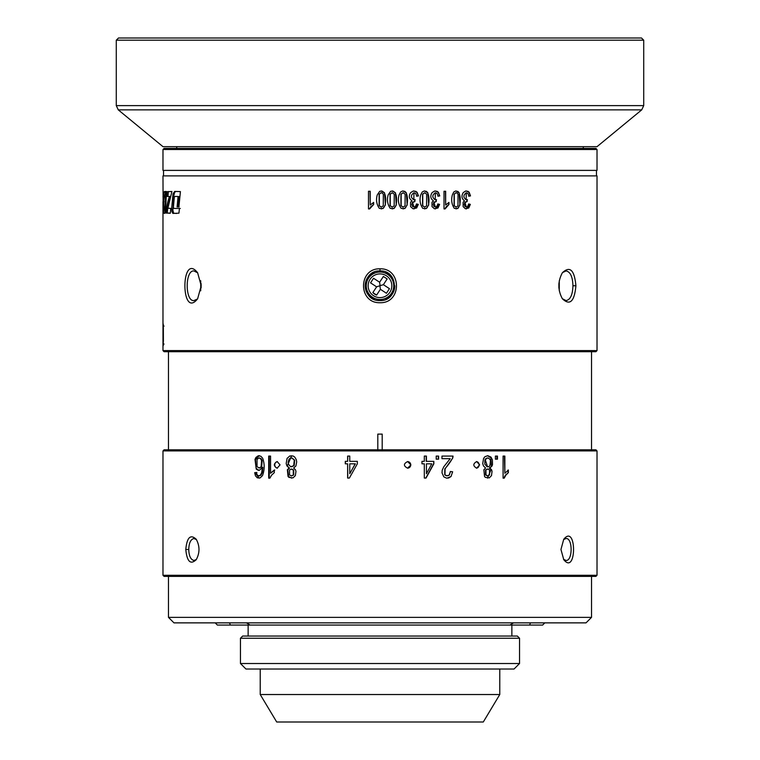 <?xml version="1.0" encoding="UTF-8"?>
<svg xmlns="http://www.w3.org/2000/svg" width="760" height="760" viewBox="0 0 760 760"><rect width="100%" height="100%" fill="white"/><g stroke="black" fill="none" stroke-linecap="round" stroke-linejoin="round"><path stroke-width="1.14" d="M530.461 622.867L529.635 625.062L542.621 625.062L544.825 622.867M529.635 625.062L509.969 625.062L513.503 622.867M246.497 622.867L250.03 625.062L509.969 625.062M250.03 625.062L230.365 625.062L229.539 622.867M215.175 622.867L217.379 625.062L230.365 625.062M168.473 617.367L591.527 617.367L586.026 622.867L173.974 622.867L168.473 617.367L168.473 576.384M519.545 663.518L514.054 669.019L245.945 669.019L240.454 663.518L519.545 663.518L519.545 638.248L240.454 638.248L240.454 663.518M240.454 638.248L242.649 636.053L517.351 636.053L519.545 638.248M248.14 636.053L248.14 625.062M643.72 105.621L643.72 40.194L116.28 40.194L116.28 105.621L643.72 105.621L641.716 109.868L118.284 109.868L116.28 105.621M116.28 40.194L118.484 38L641.516 38L643.72 40.194M176.719 148.418L176.719 146.67M118.284 109.868L162.982 146.67L597.018 146.67L641.716 109.868M163.267 201.704L163.134 206.748M163.048 206.748L163.181 191.349L163.077 196.783L164.179 196.783M162.982 350.597L597.018 350.597L595.916 351.699L164.084 351.699L162.982 350.597L162.982 201.666L164.131 201.704M597.018 350.597L597.018 175.883L162.982 175.883L163.096 201.695M163.153 208.221L162.982 213.132M166.193 213.094L170.382 213.056L170.696 208.42L167.884 208.192L171.921 191.511L167.095 191.681L166.839 196.375L169.499 196.669C167.78 200.868 166.677 206.34 166.193 213.094L167.305 213.094C167.798 206.311 168.91 200.839 170.63 196.669L169.452 196.375M467.2 201.486L464.664 202.749L464.312 204.696L465.053 206.559L467.381 206.881L468.749 203.984L470.335 204.364L468.758 208.002L465.376 208.743L463.144 206.625L463.125 202.284L464.455 200.792C461.624 198.626 461.234 195.88 463.277 192.565L465.642 191.026L468.055 191.358L469.214 192.337L470.487 195.909L468.91 196.203L467.979 193.553L466.241 192.745C463.144 195.196 463.144 197.562 466.241 199.832L467.372 199.595L467.001 201.466M452.342 194.95L453.767 192.005L455.648 191.007L457.947 191.482L459.154 192.793L459.971 204.962L457.691 208.563L454.309 208.354C451.687 204.373 451.031 199.899 452.342 194.95M448.941 204.516L445.075 208.924L444.011 208.924L444.011 191.273L445.654 191.273L445.654 205.019L448.941 202.426L448.941 204.516L446.329 206.568L444.866 208.924M436.297 201.486L433.637 202.749L433.266 204.706L434.045 206.559L436.497 206.881L437.94 203.984L439.603 204.364L437.959 207.993L434.397 208.753L432.031 206.625L432.003 202.284L433.409 200.792C430.426 198.626 430.017 195.88 432.164 192.565L434.644 191.026L437.19 191.358L438.425 192.337L439.764 195.909L438.102 196.203L437.123 193.553L435.29 192.745C432.031 195.196 432.031 197.562 435.29 199.832L436.477 199.595L436.088 201.466M420.717 194.95L422.218 192.005L424.175 191.007L426.379 191.358L427.842 192.793L428.697 204.962L426.312 208.563L422.778 208.354C420.042 204.373 419.358 199.909 420.717 194.95M414.941 201.486L412.224 202.749L411.844 204.706L412.642 206.559L415.14 206.881L416.613 203.984L418.313 204.364L416.632 207.993L413.003 208.753L410.58 206.625L410.562 202.284L411.986 200.792C408.947 198.626 408.519 195.88 410.723 192.565L413.259 191.026L415.862 191.358L417.116 192.337L418.484 195.909L416.784 196.203L415.786 193.553L413.915 192.745C410.58 195.196 410.58 197.562 413.915 199.832L415.131 199.595L414.732 201.466M399.076 194.95L400.596 192.005L402.591 191.007L404.833 191.358L406.315 192.793L407.189 204.962L404.766 208.563L401.166 208.354C398.392 204.373 397.689 199.909 399.076 194.95M396.312 204.962L393.88 208.563L390.269 208.354C387.476 204.373 386.783 199.909 388.17 194.95L390.611 191.33L392.853 191.007L395.438 192.793L396.312 204.962L394.592 207.898L392.131 208.924M377.245 194.95L379.687 191.33L381.938 191.016L384.522 192.793L385.396 204.962L382.964 208.563L379.344 208.354C376.551 204.373 375.849 199.909 377.245 194.95M370.215 205.019L373.663 202.426L373.663 204.516L369.607 208.924L368.486 208.924L368.486 191.273L370.215 191.273L370.215 205.019L370.006 191.273M163.409 341.344L163.343 326.135C163.219 323.484 163.125 323.152 163.048 325.147L163.409 341.344M163.267 345.581L163.305 345.002M163.153 323.855L163.305 325.147M380 268.812C401.926 268.137 401.992 303.373 380 302.727C358.017 303.335 358.055 268.185 380 268.812L380 270.93C360.876 270.094 360.858 301.425 380 300.599C399.142 301.425 399.123 270.094 380 270.93M575.918 285.769C574.427 301.568 569.905 305.9 562.371 298.765C557.707 290.073 557.707 281.399 562.381 272.745C569.924 265.648 574.436 269.99 575.918 285.769L572.936 285.769C572.669 276.811 570.389 271.871 566.105 270.93L562.685 272.479M201.21 285.769L197.619 298.794C180.671 320.406 180.652 251.113 197.619 272.745L201.21 285.769M164.825 191.491L163.856 192.935L163.609 198.864L163.495 211.717L163.628 213.066L164.388 213.398L165.177 212.866L165.614 209.902L166.221 196.84L165.87 192.014L164.825 191.491M178.059 196.555L177.089 206.986L178.942 206.425L180.424 191.605L174.705 191.416L173.033 193.828L171.732 207.584L171.874 211.46L172.862 213.427L178.942 213.161L179.417 208.468L173.983 208.43L173.384 207.442L174.334 197.001L175.075 196.412L179.236 196.555L176.139 196.46M162.982 201.695L164.084 201.695M162.982 170.392L597.018 170.392L597.018 149.511L162.982 149.511L162.982 170.392M200.725 280.744L200.725 290.785M559.274 290.776L559.274 280.744M162.982 149.511L164.084 148.418L595.916 148.418L597.018 149.511M394.829 285.769A14.829 14.829 0 0 1 385.681 299.469M374.319 299.469A14.829 14.829 0 0 1 374.319 272.07M385.681 272.07A14.829 14.829 0 0 1 390.488 275.281M562.333 298.718L566.105 300.599C570.389 299.677 572.669 294.728 572.936 285.769M197.704 272.859L193.895 270.93C184.965 270.076 184.965 301.463 193.895 300.599L197.315 299.05M163.267 327.864L163.257 342.484C163.181 344.584 163.115 344.517 163.067 342.276L163.067 327.873C163.115 325.565 163.181 325.565 163.267 327.864C163.181 325.565 163.115 325.565 163.067 327.873M163.257 342.484C163.181 344.584 163.115 344.517 163.067 342.276M373.663 204.516L370.927 206.568L369.398 208.924M373.454 202.426L373.454 204.516M383.249 205.875L383.334 194.18L382.099 192.907L380.845 192.812L379.335 194.189L379.335 205.703L381.263 207.138L383.249 205.875M381.226 192.745L379.126 194.189L379.126 205.703L381.254 207.138M381.206 190.969L384.322 192.793C385.814 196.089 386.108 200.146 385.197 204.962L383.676 207.898L381.206 208.924M394.165 205.875L394.25 194.18L392.217 192.745L390.25 194.189L390.25 205.703L392.188 207.138L394.165 205.875M392.151 192.745L390.051 194.189L390.051 205.703L392.169 207.138M392.131 190.969L395.238 192.793C396.729 196.089 397.014 200.146 396.112 204.962M405.051 205.875L405.127 194.18L403.113 192.745L401.156 194.189L401.156 205.703L403.075 207.138L405.051 205.875M403.037 192.745L400.947 194.189L400.947 205.703L403.056 207.138M403.019 190.969L406.115 192.793C407.597 196.089 407.892 200.146 406.99 204.962L405.469 207.898L403.019 208.924M418.484 195.909L416.584 196.203M413.943 190.959L416.908 192.337L418.285 195.909M418.313 204.364L414.048 208.924M416.413 203.984L418.114 204.364M414.922 199.595L414.732 201.486L412.49 202.179L414 207.148M413.962 192.745L413.81 199.832M426.597 205.875L426.673 194.18L424.688 192.745L422.759 194.189L422.759 205.703L424.65 207.138L426.597 205.875M424.612 192.745L422.55 194.189L422.55 205.703L424.64 207.138M424.602 190.969L427.642 192.793C429.096 196.089 429.381 200.146 428.498 204.962L427.006 207.898L424.602 208.924M439.764 195.909L437.902 196.203M435.318 190.959L438.216 192.337L439.565 195.909M439.603 204.364L435.423 208.924M437.731 203.984L439.403 204.364M436.278 199.595L436.088 201.486L433.894 202.179L435.375 207.148M435.337 192.745L435.195 199.832M448.742 202.426L448.742 204.516M445.654 205.019L445.445 191.273M457.957 205.875L458.042 194.18L456.883 192.907L455.705 192.812L454.29 194.189L454.29 205.703L456.104 207.138L457.957 205.875M456.066 192.745L454.081 194.189L454.081 205.703L456.085 207.138M456.038 190.969L458.954 192.793C460.351 196.089 460.626 200.146 459.772 204.962L458.346 207.898L456.048 208.924M470.487 195.909L468.702 196.203M466.269 190.959L469.005 192.337L470.288 195.909M470.335 204.364L466.365 208.924M468.549 203.984L470.136 204.364M467.162 199.595L466.991 201.486L464.911 202.179L466.317 207.148M466.279 192.745L466.146 199.832M164.692 208.449L165.737 208.449L164.692 208.449C163.476 213.056 163.685 194.037 164.711 196.327C165.851 193.914 165.376 207.774 164.692 208.449M166.231 196.46L164.711 196.327M165.566 191.511L164.825 191.511M164.958 213.313L164.568 208.468M164.768 196.327L165.509 191.472M164.958 191.491L165.537 191.491M170.259 213.284L167.305 213.094M169.499 196.669L170.63 196.669M167.95 196.375L168.378 191.491M178.267 206.967L179.236 196.555M175.436 208.458L176.843 208.458M176.567 213.475L173.593 213.18L172.891 210.13L173.869 195.453L174.619 192.46L175.75 191.425M596.467 175.883L596.467 170.392M376.618 295.06L372.846 292.6L376.618 286.843L370.548 282.872L373.549 278.274L379.62 282.235L383.382 276.478L387.153 278.939L383.382 284.696L389.452 288.667L386.45 293.265L380.38 289.294L376.618 295.06A9.889 9.889 0 0 1 372.846 292.6M376.618 286.843L380.076 285.655L379.62 282.235M383.382 276.478L387.153 278.939M383.382 284.696L380.076 285.655M389.452 288.667L386.45 293.265M379.924 285.874L380.38 289.294M370.548 282.872L373.549 278.274M387.514 274.274A13.737 13.737 0 0 1 386.203 298.024A13.737 13.737 0 0 1 366.282 285.01A13.737 13.737 0 0 1 387.514 274.274A13.737 13.737 0 0 1 386.203 298.024A13.737 13.737 0 0 1 366.282 285.01A13.737 13.737 0 0 1 387.514 274.274M162.982 575.282L597.018 575.282L597.018 450.917L162.982 450.917L162.982 575.282L164.084 576.384L595.916 576.384L597.018 575.282M438.587 459.163L438.587 456.085L436.212 456.085L436.212 459.163L438.587 459.163M479.636 464.873L476.7 461.577C472.881 463.771 472.881 465.975 476.691 468.169L479.636 464.873M268.698 478.154L268.698 456.085L270.56 456.085L270.56 473.28L274.312 470.031L274.312 472.634L271.558 475.209L269.895 478.154L268.698 478.154M295.897 466.032L293.626 468.008L295.45 469.756L295.973 471.399L295.345 475.627L293.018 477.869L288.942 477.375L288.049 476.482L287.356 469.747L289.123 468.008L286.89 465.87L286.188 463.495L287.08 458.375L289.854 455.943L293.17 456.028L294.709 457.035L296.286 459.658L296.695 461.928L295.897 466.032M491.986 466.032L489.867 468.008L491.578 469.756L492.053 471.399L491.483 475.627L489.297 477.869L485.402 477.375L484.538 476.482L483.863 469.747L485.583 468.008L483.417 465.87L482.733 463.495L483.597 458.375L484.947 456.684L487.749 455.705L490.875 457.035L492.356 459.658L492.508 464.588L491.986 466.032L489.336 468.008L491.017 469.756L487.531 478.144M185.782 549.489C186.979 537.358 190.475 533.957 196.251 539.277C199.889 546.089 199.889 552.89 196.232 559.692C190.484 565.012 187.007 561.611 185.782 549.489L188.765 549.489C188.955 555.94 190.665 559.607 193.914 560.471L196.07 559.645M560.956 549.489L563.73 539.296C576.85 522.88 576.774 576.089 563.758 559.664L560.956 549.489M503.082 478.154L503.082 456.085L504.858 456.085L504.858 473.28L508.364 470.031L508.364 472.634L505.799 475.209L504.231 478.154L503.082 478.154M495.397 456.085L497.467 456.085L497.467 459.163L495.397 459.163L495.397 456.085M410.875 464.873L407.616 461.577C403.389 463.771 403.389 465.975 407.607 468.169L410.875 464.873M347.633 456.085L349.762 456.085L349.762 461.349L357.333 461.349L357.333 463.818L349.372 478.059L347.633 478.059L347.633 463.818L345.277 463.818L345.277 461.349L347.633 461.349L347.633 456.085M280.06 464.873L277.153 461.577C273.419 463.771 273.419 465.975 277.144 468.169L280.06 464.873M262.485 475.637L260.091 477.926L257.327 477.84L255.465 475.836L254.676 472.682L256.443 472.473L257.108 474.781L258.343 475.845L260.404 475.209L261.744 472.501L262.257 467.419L259.521 470.221L258.276 470.316L256.224 469.119L255.008 459.373L255.94 457.434L258.257 455.781L260.898 456.266L262.637 458.195C264.736 464.008 264.68 469.822 262.485 475.637M441.969 456.085L441.969 458.679L450.186 458.679L443.783 466.773L442.197 470.24L442.035 472.91L443.802 476.833L446.509 478.106L448.675 477.983L451.022 476.529L452.637 471.789L450.547 471.513L448.913 475.456L445.92 475.599L444.99 474.82L445.075 468.863L452.789 457.957L453.026 456.085L441.969 456.085M426.417 461.349L426.417 456.085L424.308 456.085L424.308 461.349L421.971 461.349L421.971 463.818L424.308 463.818L424.308 478.059L426.037 478.059L433.846 463.818L433.846 461.349L426.208 461.349L426.208 456.085M162.982 450.917L164.084 449.825L595.916 449.825L597.018 450.917M563.502 559.274L566.086 560.471C572.726 560.908 572.869 538.061 566.086 538.498L563.758 539.476M196.469 539.619L193.914 538.498C190.665 539.372 188.955 543.029 188.765 549.489M508.364 472.634L505.39 475.209L503.766 478.154M508.069 470.031L508.069 472.634M504.858 473.28L504.412 456.085M496.888 456.085L496.888 459.163M489.525 474.943L489.544 470.031L488.252 469.101L486.818 469.243L485.953 470.012L485.972 474.924L487.73 475.931L489.525 474.943M487.492 469.053L485.526 470.012L485.545 474.924L487.511 475.921M489.972 465.576L490.456 460.199L488.813 458.185L486.913 458.052L484.861 460.474L484.842 464.123L487.036 466.726L488.898 466.573L489.972 465.576M487.473 457.938L485.079 459.173L487.54 466.82M489.867 468.008L489.336 468.008M487.502 455.715L490.817 457.634L491.425 466.032M407.55 461.577A3.296 3.268 -90 0 1 410.742 464.873A3.296 3.268 -90 0 1 407.541 468.169M349.762 473.727L355.366 463.818L349.762 463.818L349.762 473.727L355.224 463.818M347.633 461.349L347.766 456.085M345.42 463.818L345.42 461.349M347.633 463.818L347.766 478.059M293.274 474.943L293.284 470.031L291.365 469.034L289.512 470.012L289.531 474.924L291.374 475.931L293.712 474.943L293.731 470.031L291.602 469.053M291.622 475.921L293.712 474.943M293.74 465.576L294.253 460.199L292.505 458.185L290.519 458.052L289.037 459.173L288.125 462.27L288.363 464.132L290.643 466.726L294.187 465.576L294.699 460.199L291.574 457.938M291.65 466.83L294.187 465.576M289.123 468.008L287.318 465.87L291.612 455.715M291.64 478.144L288.486 476.482L287.784 469.747L289.57 468.008M277.409 468.16A3.296 2.907 90 0 1 277.409 461.595M269.249 478.154L269.249 456.085M270.56 473.28L274.731 470.031M261.126 466.64L261.582 460.541L260.481 458.603L259.008 457.928L257.041 459.306L257.032 466.64L259.074 467.96L261.697 466.64L262.152 460.541L261.041 458.603L259.255 457.947M259.322 467.941L261.697 466.64M254.676 472.682L256.918 472.473M259.055 478.144L255.103 472.682M258.951 470.335L256.12 468.35L255.445 459.373L259.236 455.715M262.257 467.419L262.846 467.419L262.323 472.501L260.965 475.209L259.16 475.912M476.453 461.595A3.296 2.954 -90 0 1 476.453 468.16M451.022 476.529L447.06 478.154M449.445 474.753L450.366 471.513L452.637 471.789M452.894 456.085L452.656 457.957C450.632 461.709 448.02 465.338 444.818 468.863L444.733 474.82L447.146 475.921M438.292 456.085L438.292 459.163M426.417 473.727L426.417 463.818L431.784 463.818L426.417 473.727L426.417 463.818M433.561 461.349L433.846 463.818M433.561 463.818L425.828 478.059M168.473 449.825L168.473 351.699M377.805 449.825L377.805 434.112L382.195 434.112L382.195 449.825M260.224 694.526L499.776 694.526L483.293 722L276.706 722L260.224 694.526L260.224 669.019M201.125 287.888L201.125 283.623M558.875 283.623L558.885 287.897M386.479 275.842A11.856 11.856 0 0 0 369.398 280.459A11.856 11.856 0 0 0 375.943 296.903A11.856 11.856 0 0 0 386.479 275.842M491.578 469.756L491.017 469.756M491.368 457.634L490.817 457.634M272.327 471.418L272.812 471.418M261.582 460.541L262.152 460.541M260.481 458.603L261.041 458.603M261.744 472.501L262.323 472.501M260.404 475.209L260.965 475.209M591.527 617.367L591.527 576.384M511.86 636.053L511.86 625.062M583.281 148.418L583.281 146.67M163.162 344.062L164.084 344.062M163.172 326.069L164.084 326.069M163.02 196.755L164.122 196.755M162.991 196.764L164.084 196.764L162.982 196.726M163.02 213.123L164.122 213.123L163.011 213.113M164.474 191.472L165.575 191.472M165.252 191.501L166.364 191.501M170.572 191.511L171.713 191.511M179.094 208.468L180.281 208.468M175.075 196.45L176.244 196.45M177.954 206.967L179.132 206.967M163.533 175.883L163.533 170.392M487.749 475.931L487.274 475.931M487.787 466.839L487.303 466.839M487.73 469.043L487.255 469.043M259.065 467.96L259.597 467.96M258.989 457.928L259.521 457.928M258.979 455.705L259.492 455.705M258.903 475.931L259.435 475.931M591.527 449.825L591.527 351.699M499.776 694.526L499.776 669.019"/></g></svg>
